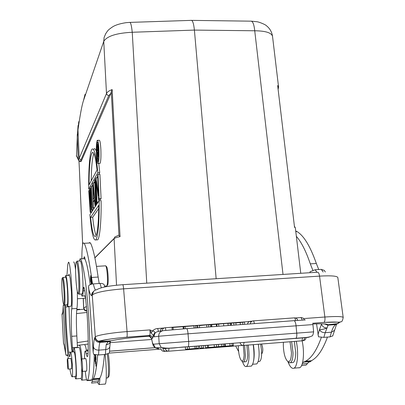 <?xml version="1.0" encoding="UTF-8"?>
<svg xmlns="http://www.w3.org/2000/svg" width="405" height="405" viewBox="0 0 405 405"><rect width="100%" height="100%" fill="white"/><g stroke="black" fill="none" stroke-linecap="round" stroke-linejoin="round"><path stroke-width="0.61" d="M98.359 341.349C96.466 340.549 95.398 339.127 95.16 337.076L94.643 337.957C95.175 340.848 96.937 342.331 99.929 342.402L109.077 341.663L110.712 340.899M109.304 341.607L109.36 341.248L108.221 341.754L106.156 344.782C108.307 344.528 109.694 343.46 110.322 341.587L110.438 340.964M108.727 341.496L108.702 341.162M104.743 286.978L104.237 284.877C103.553 283.804 102.161 283.318 100.045 283.419L92.132 284.001L89.89 284.781L88.563 285.879L93.165 352.304L93.626 354.324L98.542 354.967L105.356 354.436L106.156 344.782M88.508 287.682C89.561 292.79 90.578 295.417 91.56 295.569L92.062 293.109L93.742 291.2M109.466 351.915L109.304 353.104L105.356 354.436M104.019 342.083L103.969 341.435M97.706 355.008C96.643 368.029 95.175 375.967 93.292 378.822L92.644 379.632L91.611 383.186M85.885 299.771L84.842 295.852M81.881 258.785C81.856 250.604 82.235 245.43 83.015 243.258L83.197 242.899L84.199 243.299C86.564 247.997 89.009 259.382 91.535 277.46L92.532 283.93M91.221 279.875C91.196 277.162 91.034 275.719 90.725 275.562L90.462 277.941C90.467 280.538 90.634 281.976 90.953 282.265L91.221 279.875M94.998 354.79L95.459 358.238L95.666 356.122L95.904 359.999C96.066 357.995 95.96 356.395 95.575 355.2L95.367 357.286L95.114 354.81M95.003 357.387L94.942 361.397L95.104 358.678L95.499 363.908L95.545 360.926L95.843 362.445L95.909 366.211L95.97 362.313L95.003 357.387M91.206 380.305L91.702 379.941C93.216 377.409 94.066 368.96 94.254 354.593M90.183 284.634C88.508 271.583 86.832 263.26 85.161 259.661C84.797 257.408 84.468 256.461 84.164 256.831L83.805 258.673M91.864 284.062L91.5 280.336L91.003 284.3M91.145 284.254L91.272 283.303L91.368 284.188M97.539 382.563L98.02 382.522L99.002 379.1L99.691 378.29C101.706 375.43 103.295 367.502 104.465 354.502M99.179 283.475L98.142 277.05C95.514 259.003 92.947 247.642 90.442 242.954L89.378 242.56M106.566 285.955L107.006 285.697C107.548 283.763 107.629 279.911 107.249 274.134C106.788 268.864 106.226 266.07 105.563 265.751M107.487 285.15L107.76 284.842C108.262 283.065 108.337 279.526 107.983 274.225C107.563 269.391 107.047 266.824 106.434 266.531L105.887 266.039M85.161 259.661L84.584 258.673L80.428 258.916C82.964 262.01 86.381 283.743 88.295 310.924C90.74 344.037 90.234 376.984 87.5 380.29L87.227 380.634C86.579 380.776 85.916 377.622 85.242 371.172M84.534 358.764C84.493 354.481 84.675 351.945 85.08 351.145C85.394 350.69 85.769 351.515 86.194 353.621C86.685 356.076 87.126 357.038 87.51 356.501C87.86 355.889 88.077 354.036 88.158 350.938C88.386 339.967 87.996 327.281 86.999 312.868L85.136 292.957C84.599 288.725 84.098 286.861 83.632 287.368L83.147 290.871C83.02 293.721 82.787 295.432 82.438 296.014C82.093 296.506 81.704 295.842 81.278 294.01M79.466 260.992L79.952 258.901L80.428 258.916M86.376 371.081L86.584 371.172C86.867 370.347 86.893 368.074 86.665 364.353C86.361 360.526 86.027 358.582 85.663 358.536L85.592 358.678M81.896 293.969L82.291 293.944C83.106 291.504 83.197 285.044 82.564 274.565C81.795 265.052 80.97 260.516 80.084 260.957L77.36 261.119M81.329 359.65L81.471 359.002C81.977 357.762 82.898 368.013 82.524 370.793L82.387 371.405C81.871 372.605 80.965 362.455 81.329 359.65M76.98 261.139C77.836 260.699 78.641 265.24 79.395 274.762C80.018 285.095 79.952 291.539 79.193 294.106L78.641 293.929M75.983 280.311C75.426 271.147 75.462 265.133 76.089 262.258L76.135 262.146C76.95 261.276 77.73 265.548 78.484 274.96C79.071 284.766 79.01 290.891 78.302 293.331L78.155 293.503C77.35 293.139 76.626 288.74 75.983 280.311M105.649 33.747C107.735 30.917 107.138 30.542 112.575 26.872C115.552 24.988 120.072 23.581 126.137 22.665L129.504 22.407C130.577 21.875 131.488 25.161 132.243 32.263C116.463 33.078 106.966 36.116 103.751 41.381L106.485 93.504C107.072 92.117 108.96 90.801 112.155 89.556L111.294 91.631L118.969 235.497L118.412 235.335L116.149 236.388M112.155 89.556L120.052 236.641C116.746 237.345 114.757 238.018 114.099 238.661L116.539 285.211M103.736 41.381L104.12 37.402L105.821 33.448M103.746 41.376L83.476 100.612C81.931 105.097 80.099 114.863 77.973 129.914L78.747 121.662M78.054 125.489L77.289 136.976L77.973 129.914L79.203 158.411L78.666 159.95L76.363 155.56L78.297 159.691L77.289 136.976L76.52 156.148M77.259 134.45L77.233 138.307M86.503 306.433L83.632 308.078L83.212 298.369M300.763 273.294L295.341 227.802L294.521 227.195L277.663 85.576L278.569 87.065L278.2 89.07M216.148 278.716L194.4 30.091L254.73 30.77C265.624 30.912 271.558 32.77 272.53 36.349L278.569 87.05M146.757 283.156L132.243 32.263L194.4 30.091C193.671 23.125 192.496 19.886 190.882 20.361M283.014 274.433L254.73 30.77C254.011 23.9 252.588 20.701 250.457 21.161L191.717 20.377M76.363 155.56L76.682 156.477M255.899 363.994L256.74 363.928C259.235 361.225 259.762 354.669 258.329 344.255M64.213 345.156L63.499 343.293L62.031 314.513L63.55 343.399L64.248 345.273M61.975 314.341L62.841 312.022L63.195 306.19M64.238 345.227L63.96 344.766M64.668 305.213L63.266 305.309L63.205 306.641L65.681 353.707L65.985 355.16L67.999 355.656M62.826 312.427L62.37 314.346C62.795 313.566 63.074 310.994 63.205 306.641M63.266 305.309L64.056 304.671M65.985 355.16L67.924 355.008M80.884 378.452L81.162 378.427C81.633 377.5 81.8 374.154 81.653 368.393M81.263 360.88C80.635 353.044 79.952 348.568 79.208 347.45M77.461 347.617L76.834 335.953C76.186 323.038 76.226 313.865 76.955 308.428C77.431 305.162 77.542 299.503 77.284 291.443M75.583 269.639C74.874 264.536 74.221 261.969 73.614 261.944M66.957 275.491L67.787 264.414L68.46 262.248C70.414 260.415 73.264 300.368 71.736 308.782C71.067 314.224 71.057 323.408 71.705 336.327L72.692 351.945M73.259 351.899L73.963 347.849C75.457 348.305 77.294 377.683 75.897 378.862L75.619 378.867L74.92 376.549M72.09 351.991C71.002 343.551 70.156 333.801 69.554 322.739L68.982 306.398M70.809 306.271L71.072 306.256C71.66 304.666 71.761 299.604 71.361 291.079L70.126 278.149L69.007 274.058L68.703 275.38M75.507 376.498L75.72 376.483C76.155 375.344 76.221 371.628 75.922 365.32C75.462 357.782 74.89 353.287 74.206 351.834M65.605 304.894L66.197 322.977C66.79 334.054 67.62 343.82 68.683 352.274C69.123 355.6 69.508 357.073 69.837 356.694L70.5 352.117C71.189 352.279 71.812 356.775 72.374 365.604C72.672 371.911 72.617 375.637 72.201 376.772L71.974 376.746C71.305 375.693 70.602 373.101 69.857 368.965M68.349 358.633C67.068 347.971 66.061 335.892 65.337 322.405L64.658 304.96M65.291 277.314L65.661 275.567C66.466 275.623 67.2 280.867 67.853 291.301C68.253 299.837 68.172 304.899 67.61 306.489L66.825 304.813M69.468 275.496L65.914 275.552M67.098 304.793L67.321 304.778C67.822 303.365 67.893 298.865 67.539 291.281C66.957 282.012 66.309 277.349 65.595 277.293L63.048 277.45M62.836 277.466L62.947 277.379C63.62 278.24 64.218 282.938 64.734 291.463C65.089 299.052 65.028 303.553 64.552 304.965L64.253 304.843M62.016 290.998C61.697 284.275 61.732 280.052 62.122 278.331L62.294 278.113C62.927 278.939 63.489 283.399 63.98 291.494C64.329 299.143 64.253 303.441 63.747 304.393L63.676 304.398C63.038 303.335 62.486 298.87 62.016 290.998M71.518 368.828L71.725 364.12L70.885 358.435M67.367 358.916L67.427 358.708C67.812 357.736 68.541 367.391 68.192 368.909L68.131 369.102C67.741 370.033 67.028 360.475 67.367 358.916M80.98 357.504L81.284 360.278M81.673 369.117L81.683 368.636M81.294 360.055L80.889 356.552M82.605 371.385C82.65 376.422 82.448 379.338 81.997 380.138L81.658 380.138L81.071 378.513M79.532 345.703L79.81 345.642C80.57 346.675 81.299 351.115 81.987 358.962M86.478 351.039C85.971 347.581 85.49 345.652 85.04 345.242L84.777 345.262M85.42 351.12L88.158 350.907L87.622 349.935M253.383 344.645C254.365 350.735 254.467 356.025 253.677 360.511L253.641 360.683M238.606 351.515L235.654 345.951M250.487 366.16L251.404 366.085C254.072 363.214 254.669 356.071 253.201 344.66M248.235 345.05C249.693 356.476 249.11 363.624 246.493 366.49L245.536 366.545C244.478 366.1 243.466 364.485 242.499 361.69M245.253 361.786L245.896 361.731C246.888 361.103 247.485 358.982 247.693 355.367L246.918 345.151M244.61 345.333L245.379 355.555C245.177 359.169 244.585 361.295 243.607 361.918L242.803 361.903L242.124 361.29M243.329 345.43L244.114 355.155C243.835 359.458 243.056 361.392 241.77 360.966C239.588 358.638 238.444 353.56 238.332 345.738M259.013 361.432L259.691 361.376C261.21 360.192 261.827 356.567 261.549 350.502L260.638 344.073M261.701 353.524L261.989 353.499C263.174 351.13 263.053 347.981 261.61 344.053L261.579 344.002M321.367 337.36C316.821 350.173 311.511 358.136 305.446 361.24L302.535 362.794M296.354 236.323C301.376 242.063 306.023 251.242 310.301 263.863L312.827 270.226M331.543 324.309L331.619 324.896M310.043 272.702L310.053 271.74L315.166 269.765L321.281 269.376L324.283 270.393L325.326 272.008M332.778 335.821L330.045 336.889L323.843 337.37L318.487 336.813L316.548 323.868M327.311 325.18L327.2 324.324M340.23 322.081L335.608 324.608L328.111 325.134L325.205 332.682C322.471 332.682 320.552 331.675 319.459 329.66L317.955 334.894M321.438 323.813L321.489 324.223C322.456 326.668 324.294 327.918 327.007 327.969C323.595 329.28 321.079 329.842 319.459 329.66L321.666 323.813M324.577 323.934L327.939 324.749L328.111 325.134L324.127 323.904M324.734 323.944L327.832 324.653C326.83 323.818 321.833 323.605 312.842 324.02M327.934 324.744L337.704 323.61C341.187 322.026 336.585 321.636 323.899 322.436L312.614 323.281M327.964 324.744L336.464 324.091L336.272 324.501M334.56 329.933L334.429 330.414L331.437 332.201C332.47 328.511 333.862 325.979 335.608 324.608L338.16 323.433M338.838 322.491L339 322.122M151.171 333.092L150.002 329.908L152.351 331.017L151.171 333.092L153.298 335.35L154.837 332.591L154.006 336.844C154.016 333.745 155.505 331.938 158.461 331.422L162.562 330.774M303.709 318.573L324.871 317.014L319.55 276.119L123.611 288.836L127.069 331.599C127.271 334.581 127.2 336.433 126.851 337.162L149.703 335.451L148.655 336.216L150.64 336.854L151.693 338.848L149.465 336.277L150.483 335.548L149.668 335.487L126.821 337.198C112.215 338.443 103.467 339.871 100.572 341.481L98.572 341.212C96.638 340.428 95.55 338.995 95.307 336.914L92.254 295.053L92.537 294.744C92.593 291.894 94.011 290.203 96.78 289.671M148.655 336.216L149.764 336.423C151.212 337.497 151.824 338.271 151.602 338.752L151.647 338.833M142.145 336.752L148.65 336.261M154.837 332.591C154.943 331.786 154.118 331.26 152.351 331.017L154.391 329.422L156.396 328.647L164.157 327.969M154.649 333.067L153.384 335.446L154.006 336.844L158.674 336.241L159.226 343.718L153.439 344.194C152.796 344.063 152.214 342.281 151.693 338.848L152.726 338.134L153.298 335.35M109.077 341.663L110.322 341.582L109.871 346.412C109.507 348.224 108.11 349.292 105.68 349.611L98.83 350.138C99.038 346.321 99.402 343.744 99.929 342.402L100.415 341.638L111.324 340.757M109.365 341.243L109.912 341.091C117.46 339.314 128.248 337.866 142.292 336.737M172.1 347.956L167.873 348.315M305.152 337.608L303.755 337.714M169.017 348.229L175.451 347.728M301.563 337.912L303.932 337.724M164.607 348.467L168.08 348.199M168.941 348.153L165.463 348.452M166.577 348.366L170.439 348.062M300.535 338.043L297.822 338.226M196.602 346.174L196.779 348.411L198.561 348.27L198.384 346.032M196.779 348.411L195.154 348.482L194.982 346.3M189.211 346.746L189.388 348.988L195.154 348.482M187.297 346.898L187.469 349.14L189.388 348.988M187.469 349.14L185.5 349.221L185.333 347.05M216.391 344.63L216.579 346.857L218.533 346.705L218.351 344.478M208.362 345.257L208.54 347.465L214.361 347.009L214.179 344.802M214.361 347.009L216.579 346.857M205.284 345.495L205.467 347.728L207.578 347.566L207.395 345.333M207.578 347.566L208.54 347.465M209.785 345.08L209.532 345.106M211.228 344.974L210.737 345.009M201.634 345.779L201.811 348.017L203.669 347.87L203.492 345.637M201.811 348.017L199.7 348.113L199.528 345.946M229.853 343.582L230.04 345.804L218.533 346.67M233.214 343.324L233.396 345.47L230.04 345.804M224.648 343.987L224.831 346.154M223.59 346.31L223.403 344.088M221.631 344.225L221.819 346.447M232.171 345.637L231.984 343.42M208.702 326.987L208.519 324.739L210.438 324.8L210.605 326.845M199.554 327.665L199.392 325.61L206.687 324.871L206.869 327.124M208.519 324.739L206.687 324.871M244.655 324.324L244.458 322.091L242.681 322.223L242.873 324.461M240.332 324.648L240.155 322.582L235.857 322.901M240.155 322.582L242.681 322.223M228.223 325.544L228.04 323.357L230.06 323.205L230.248 325.392M231.184 325.321L231.002 323.175L230.06 323.205M231.508 325.301L231.326 323.16L231.002 323.175M236.034 324.967L235.847 322.78L231.326 323.16M233.756 322.937L233.943 325.119M196.962 327.858L196.779 325.6L197.67 325.742L197.837 327.792M196.779 325.6L195.347 325.701L195.524 327.964M185.08 326.572L183.723 326.719L183.89 328.83M194.056 328.07L193.884 325.858L185.075 326.521L185.247 328.723M223.752 325.873L223.565 323.63L218.634 324.056L218.811 326.238M218.634 324.096L216.852 324.278L217.024 326.374M223.565 323.63L227.964 323.306L228.152 325.549M173.041 327.478L172.029 327.559L172.196 329.771M183.268 328.875L183.095 326.683L173.036 327.407L173.208 329.685M216.437 326.415L216.265 324.283L211.688 324.618L211.861 326.754M211.481 326.784L211.309 324.673L211.688 324.618M318.75 269.538L316.33 263.488C310.372 246.458 303.942 235.816 297.047 231.574L295.726 231.058M304.6 365.229L306.018 365.113L309.202 361.65L311.303 360.754C317.444 357.661 322.831 349.773 327.453 337.092M308.408 362.247L310.078 361.802L312.245 360.232M298.723 367.892L299.791 367.669C303.406 366.221 304.671 352.127 302.12 340.808M296.273 341.278C298.784 352.613 297.553 366.712 294.01 368.155L293.569 368.327C291.595 368.641 289.722 366.414 287.955 361.65M292.086 362.612L293.169 362.521C294.794 361.427 295.655 358.147 295.751 352.684L294.339 341.43M291.62 341.643L293.023 352.902C292.931 358.369 292.081 361.65 290.471 362.743L289.109 362.708L287.98 361.67M290.026 341.769L291.463 352.633C291.261 359.245 290.076 362.237 287.904 361.604C285.15 359.098 283.621 353.575 283.308 345.035L283.419 342.286M82.66 244.488L79.4 169.462M79.4 169.361L78.95 160.805M79.927 161.458L79.172 161.063L78.666 159.95L79.218 161.063L81.157 161.438L110.818 93.52L111.294 91.631M99.726 163.417L100.045 163.402C100.85 161.671 101.123 156.983 100.86 149.339C100.48 143.011 99.919 139.988 99.169 140.277L97.554 140.332M92.107 186.128L92.75 184.984M93.955 182.847L94.684 181.551M96.8 177.8L97.661 176.276M98.769 174.312L99.751 172.565L97.823 172.646L88.725 189.079L89.824 189.029M92.517 152.72L92.583 152.447M93.914 149.05C94.679 148.179 95.484 148.944 96.339 151.348M98.759 163.453L99.751 172.565M99.174 200.657C99.266 222.851 98.152 235.938 95.833 239.922C93.454 240.945 91.479 232.526 89.915 214.655L99.174 200.657L101.108 200.571C101.397 220.239 99.878 237.846 97.686 239.821L96.461 239.881M92.411 210.883L92.401 210.332M93.773 208.828L93.757 208.246M95.069 206.864L95.059 205.219M98.764 199.594L98.84 201.163M99.154 198.708L98.572 199.604L100.496 199.513L101.088 198.622L99.908 174.261L97.985 174.342L99.154 198.708L101.088 198.622M120.052 236.641L118.969 235.497M78.752 160.461L78.297 159.691L78.793 160.512L80.382 161.494M98.906 149.41C99.169 157.034 98.906 161.722 98.111 163.478C97.367 163.736 96.81 160.704 96.441 154.371C96.172 146.818 96.441 142.145 97.24 140.343C97.969 140.044 98.526 143.066 98.906 149.41M98.678 149.87C98.369 144.691 97.914 142.221 97.311 142.454C96.663 143.902 96.446 147.729 96.658 153.93C96.962 159.099 97.418 161.585 98.025 161.377C98.673 159.955 98.891 156.122 98.678 149.87M98.152 144.377L97.544 144.423L96.825 145.927L97.468 159.286L98.531 159.246M98.567 158.902L97.645 158.937L97.468 159.286M97.711 144.393L98.623 157.039L98.41 157.459L97.873 151.915L97.357 152.948L97.969 152.928M97.357 152.948L97.645 158.937M98.41 157.459L98.678 157.449M98.025 150.979L98.719 150.954M98.121 150.159L98.688 150.139M98.157 148.822L98.618 148.807M98.147 147.901L98.552 147.886M98.091 146.752L98.455 146.737M98.02 145.952L98.369 145.942M97.873 144.995L98.248 144.985M97.747 145.886L97.068 146.974L97.276 151.242L97.929 149.607L97.747 145.886M97.068 146.974L97.894 146.944M88.725 189.079C88.417 169.462 89.783 151.414 92.077 149.116C94.269 147.739 96.182 155.581 97.823 172.646M89.059 184.776C89.115 167.144 90.158 156.462 92.188 152.731C93.95 151.323 95.575 157.079 97.063 169.999L89.059 184.776M93.864 153.541C92.289 157.803 91.403 166.9 91.201 180.827M90.578 217.353L98.759 205.3C98.618 222.76 97.575 233.098 95.641 236.317C93.707 237.517 92.021 231.194 90.578 217.353L92.704 217.247C93.626 226.355 94.775 232.419 96.157 235.432M92.704 217.247L98.734 208.55M91.444 212.347L90.214 212.407L88.746 190.851L89.065 190.279L89.849 190.244M89.065 190.279L90.188 206.818L89.824 188.927L90.259 188.143L91.515 204.707L91.034 186.761L91.373 186.158L91.991 209.684L91.54 210.377L90.239 192.836L90.649 211.734L91.889 211.673M90.649 211.734L90.214 212.407M91.54 210.377L92.791 210.316M91.991 209.684L93.246 209.623M91.373 186.158L92.755 186.097M90.259 188.143L91.069 188.107M96.562 204.611L95.261 204.672L94.902 205.224L96.193 205.163M94.902 205.224L94.38 199.614L93.201 201.493L94.547 201.432M93.201 201.493L93.251 207.755L92.902 208.286L92.74 183.713L93.206 182.883L94.745 182.817M93.206 182.883L95.261 204.672M92.902 208.286L94.168 208.226M93.251 207.755L94.522 207.694M94.223 197.721L93.064 185.267L93.17 199.432L94.223 197.721M97.053 203.867L95.747 203.928L94.628 180.341L94.988 179.693L95.514 179.673M95.747 203.928L96.117 203.366L97.423 203.305M96.117 203.366L94.988 179.693M97.924 202.546L96.608 202.606L95.474 178.823L96.031 177.835L97.732 177.765M96.608 202.606L96.982 202.034L98.304 201.973M96.982 202.034L95.99 181.202L98.572 199.604M96.031 177.835L98.592 195.681L97.6 175.026L97.985 174.342M99.913 377.951C99.792 381.637 99.498 383.839 99.033 384.563L97.681 382.669M104.915 384.208L105.305 384.036C106.697 382.71 106.606 366.484 105.113 354.451M107.305 377.936L107.892 377.576C108.743 373.537 108.636 366.479 107.563 356.405L107.249 354.147M108.661 376.66L109.021 376.235C109.811 372.539 109.709 366.095 108.727 356.901L108.272 353.823M90.862 281.46L90.826 276.357L90.862 281.46L91.125 281.44M95.707 359.61L95.98 359.589M91.479 284.158L91.626 281.49M91.515 281.495L91.763 284.082M109.431 352.355L109.882 346.184M110.206 341.638L110.292 341M101.326 287.798L100.045 283.419M93.342 283.844C94.051 287.064 94.755 289.114 95.453 289.995M94.643 337.957C94.076 339.522 93.682 342.508 93.464 346.918L93.165 352.304M91.56 295.569L92.254 295.053L93.651 291.301M95.16 337.076L95.307 336.914C96.375 335.294 111.658 332.702 127.069 331.599L150.002 329.908L150.083 333.629L149.703 335.451L151.845 336.277L152.726 338.134M98.542 354.967L98.83 350.138C95.879 350.143 94.092 349.069 93.464 346.918M99.098 378.989L92.735 379.515M98.142 277.05L91.535 277.46M90.442 242.954L84.199 243.299M98.476 380.933L92.158 381.459M87.227 380.634L91.424 380.29M86.194 353.621L88.042 353.479M83.147 290.871L84.832 290.76M86.791 310.038L85.455 310.731L83.713 308.048L83.298 298.358M116.144 236.388L114.65 237.102L114.099 238.661L94.886 257.899M85.05 94.319L83.476 100.612M76.52 156.168L76.813 156.74M83.632 308.078C84.458 310.22 85.065 311.106 85.46 310.731L86.872 311.091M294.521 227.195L277.663 85.576M110.195 342.615L151.703 339.471M155.14 347.682L109.522 351.221M76.818 309.45L79.638 309.243M83.901 309.217L76.768 309.906M86.974 312.452L76.504 313.576M77.193 342.61L88.204 340.99M62.866 312.093L62.031 314.513L62.37 314.346M65.681 353.707L63.924 343.951M65.134 349.92L65.721 354.127M71.736 308.782L76.955 308.428M76.834 335.953L71.705 336.327M72.313 347.738L77.446 347.348M68.683 352.274L70.49 352.132M68.987 306.752L65.615 306.98M330.045 336.889L331.437 332.201L325.205 332.682L323.843 337.37M335.801 324.476L336.079 323.889M323.185 272.003L321.281 269.376M315.166 269.765L316.933 272.261M153.439 344.194L155.358 347.839L161.215 347.49C171.163 349.312 177.906 346.994 188.168 346.766C188.664 346.067 188.826 344.291 188.644 341.43L159.226 343.718L161.215 347.49L164.714 348.563L295.883 338.383C296.662 337.679 296.951 335.927 296.754 333.138L313.642 331.857L312.928 324.572L188.047 333.801L188.644 341.43L296.754 333.138L295.994 325.23C295.559 322.334 294.875 320.816 293.944 320.679L186.614 328.622M186.583 328.627C187.191 328.794 187.667 330.358 188.006 333.32L188.047 333.801L158.674 336.241C158.75 333.052 160.319 331.184 163.382 330.642L186.583 328.627M305.329 319.92L293.995 320.674M100.572 341.481L98.572 341.212C104.657 339.679 114.083 338.332 126.851 337.162L126.821 337.198M157.677 328.445L158.461 331.422M96.795 289.666C100.475 287.418 109.072 285.763 122.593 284.705C122.993 284.533 123.333 285.91 123.611 288.836C107.072 290.147 96.714 292.116 92.537 294.744M323.899 322.436L323.975 322.405C324.85 321.661 325.149 319.864 324.871 317.014C336.403 316.239 342.514 316.401 343.202 317.5L337.826 277.531C337.076 275.952 330.986 275.481 319.55 276.119C319.089 273.324 318.37 272.028 317.399 272.231L122.791 284.695M163.468 348.502L166.602 348.259M151.602 338.752C153.434 348.335 153.505 345.404 155.358 347.839L158.74 348.872L157.687 347.703M313.642 331.857C313.08 334.834 312.483 336.196 311.84 335.947C310.736 336.651 308.934 337.147 306.433 337.441L188.001 346.842M295.635 338.464L307.992 337.411L309.779 336.889M304.808 337.613L307.992 337.411M169.022 348.275L168.581 351.211M303.072 340.661L303.775 339.952M164.526 350.958L164.197 351.383M166.541 350.603L166.156 351.312M244.088 342.473L243.4 345.43M301.659 340.858L301.963 340.833L302.53 337.917M225.175 343.946L225.357 346.118M253.16 320.861C253.677 320.806 254.072 321.722 254.34 323.61M295.584 320.558C295.291 318.689 294.845 317.783 294.253 317.844M250.184 321.281L250.938 322.137M302.343 320.092L301.016 317.545M162.152 330.834C162.334 329.098 163.291 328.075 165.007 327.761C165.341 327.635 165.615 328.495 165.837 330.358M160.238 331.138C160.421 329.422 161.362 328.409 163.063 328.101L163.417 328.384M316.33 263.488L310.301 263.863M297.047 231.574L295.797 231.64M307.496 363.503L302.206 363.943M309.501 361.523L303.674 362.004M94.851 257.747L114.099 238.444M110.818 93.52L108.768 95.57L107.203 94.983L106.485 93.504L79.203 158.411L80.924 159.97L80.382 161.468L81.157 161.438M108.768 95.57L80.924 159.97M93.292 378.822L99.691 378.29M91.738 383.049L98.02 382.522M99.002 379.1L92.644 379.632M104.525 286.087L106.874 285.935M107.76 284.842L107.006 285.697M96.481 266.379L105.427 265.842M84.164 256.831L84.422 256.816M87.5 380.29L91.702 379.941M83.951 287.348L83.632 287.368M82.438 296.014L85.465 295.812M80.398 258.871L84.088 258.658M81.607 358.992L85.845 358.658M82.387 371.405L86.635 371.061M79.167 294.151L82.291 293.944M76.429 261.883L76.859 261.402M78.155 293.503L79.041 294.283M130.061 22.391L190.851 20.382M295.341 227.823L294.557 226.466M272.519 36.293C271.871 31.96 269.857 28.451 266.475 25.773C265.837 24.766 259.2 21.921 256.714 21.708L251.556 21.181M109.527 351.175L155.09 347.647M75.897 378.862L81.162 378.427M73.993 347.88L78.955 347.5M73.993 351.844L70.703 352.097M75.72 376.483L72.201 376.772M77.421 298.748L85.384 298.222M62.314 278.119L62.765 277.612M63.747 304.393L64.476 305.041M64.552 304.965L67.321 304.778M71.072 306.256L67.61 306.489M67.508 358.698L71.057 358.425M68.131 369.102L71.69 368.813M86.579 379.758L81.997 380.138M86.336 350.102L87.515 350.011M88.168 350.411L87.885 350.163M64.056 344.721L65.149 350.168M88.224 344.042L77.34 345.409M161.018 349.069L109.304 353.094M256.74 363.928L252.75 364.257M246.493 366.49L251.404 366.085M245.896 361.731L243.607 361.918M241.77 360.966L242.803 361.903M259.691 361.376L258.258 361.493M261.989 353.499L261.64 353.53M336.509 324.44L332.697 336.059M98.43 341.375L100.202 341.931L109.33 341.248M312.604 323.256L323.975 322.405L339.952 322.122C341.111 321.14 341.977 323.438 343.202 317.5M165.265 348.528C165.726 350.335 166.89 351.226 168.753 351.196L242.772 345.389M302.55 340.701L303.37 340.635C305.021 340.296 305.917 339.294 306.058 337.628M160.952 348.756C161.398 350.522 162.537 351.393 164.359 351.373L165.508 351.282M162.876 348.654C163.326 350.447 164.481 351.327 166.323 351.302L167.923 351.175M240.099 342.787C240.6 344.584 241.785 345.455 243.653 345.409L301.963 340.833C303.654 340.483 304.56 339.451 304.687 337.745M253.12 320.887C251.439 321.205 250.508 322.213 250.32 323.909M294.202 317.869L253.383 320.866M297.761 320.401C297.29 318.781 296.207 317.925 294.506 317.844M250.148 321.302L248.26 322.223L247.384 324.127M300.976 317.571L295.493 317.971M252.148 321.155L250.401 321.286M304.464 319.965L303.299 318.198L301.274 317.545M249.186 321.57L165.179 327.746M163.225 328.085L164.01 328.03M306.018 365.113L301.603 365.482M303.38 362.131L309.202 361.65M311.303 360.754L305.446 361.24M308.792 361.908L310.078 361.802M294.01 368.155L299.791 367.669M293.169 362.521L290.471 362.743M287.904 361.604L289.109 362.708M79.385 169.411L82.65 244.549M80.367 161.494L81.142 161.463M100.045 163.402L98.111 163.478M97.57 142.444L97.311 142.449M92.188 152.731L93.292 152.69M95.833 239.917L97.686 239.816M105.305 384.036L99.033 384.563M106.237 378.022L107.725 377.9M109.021 376.235L107.892 377.576M78.803 160.542L80.63 161.458"/></g></svg>
